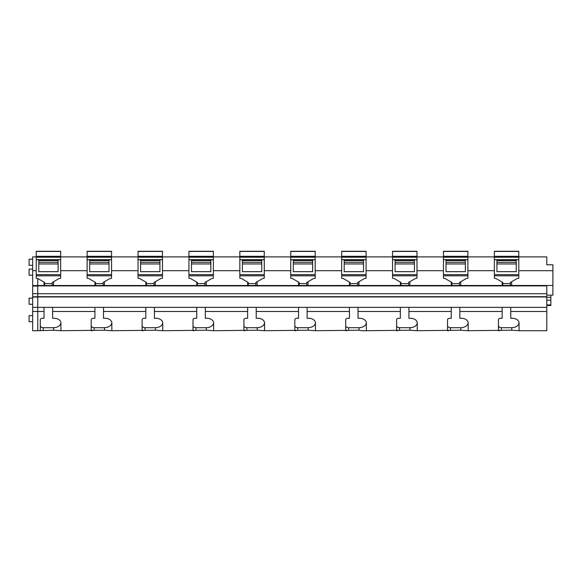 <?xml version="1.0" encoding="UTF-8"?>
<svg xmlns="http://www.w3.org/2000/svg" width="582" height="582" viewBox="0 0 582 582"><rect width="100%" height="100%" fill="white"/><g stroke="black" fill="none" stroke-linecap="round" stroke-linejoin="round"><path stroke-width="0.87" d="M32.665 265.297L29.1 265.297L29.1 259.186L32.665 259.186M37.757 311.486L37.757 330.707L32.665 330.707L32.665 311.435L44.014 311.486L44.014 307.354L37.757 307.354L37.757 296.769L32.665 296.769L32.665 311.435M546.789 296.675L546.789 285.915L37.757 285.915L37.757 296.675L546.789 296.675L546.789 307.354L44.014 307.354M546.789 285.915L32.665 285.551L32.665 296.769M37.757 278.494L37.757 285.529L37.757 278.494M546.789 307.354L546.789 311.486L510.734 311.486L510.734 318.281L512.364 318.281A6.708 4.743 0 0 1 519.071 323.025L519.071 329.71A7.333 5.18 0 0 1 518.933 330.707L511.745 330.227L468.03 330.707A7.333 5.18 180 0 0 468.168 329.71L468.168 323.025A6.708 4.743 0 0 0 461.461 318.281L459.831 318.281L459.831 307.354M468.03 330.707L460.842 330.227L417.127 330.707A7.333 5.18 180 0 0 417.265 329.71L417.265 323.025A6.708 4.743 0 0 0 410.557 318.281L408.928 318.281L408.928 307.354M417.127 330.707L409.939 330.227L366.224 330.707A7.333 5.18 180 0 0 366.362 329.71L366.362 323.025A6.708 4.743 0 0 0 359.654 318.281L358.025 318.281L358.025 307.354M361.909 330.707L359.036 330.227L315.32 330.707A7.333 5.18 180 0 0 315.459 329.71L315.459 323.025A6.708 4.743 0 0 0 308.751 318.281L307.121 318.281L307.121 307.354M315.32 330.707L308.133 330.227L264.417 330.707A7.333 5.18 180 0 0 264.555 329.71L264.555 323.025A6.708 4.743 0 0 0 257.848 318.281L256.218 318.281L256.218 307.354M264.417 330.707L257.222 330.227L213.514 330.707A7.333 5.18 180 0 0 213.652 329.71L213.652 323.025A6.708 4.743 0 0 0 206.945 318.281L205.315 318.281L205.315 307.354M213.514 330.707L206.319 330.227L162.611 330.707A7.333 5.18 180 0 0 162.749 329.71L162.749 323.025A6.708 4.743 0 0 0 156.041 318.281L154.412 318.281L154.412 307.354M162.611 330.707L155.416 330.227L111.708 330.707A7.333 5.18 180 0 0 111.846 329.71L111.846 323.025A6.708 4.743 0 0 0 105.138 318.281L103.509 318.281L103.509 307.354M111.708 330.707L104.513 330.227L60.804 330.707A7.333 5.18 180 0 0 60.943 329.71L60.943 323.025A6.708 4.743 0 0 0 54.235 318.281L52.606 318.281L52.606 307.354M60.804 330.707L53.609 330.227L37.757 330.707M40.296 330.707L40.296 319.773A2.11 1.491 0 0 1 42.406 318.281L44.014 318.281L44.014 311.486M546.789 293.735L37.757 293.735M443.455 270.681L416.988 270.681M409.852 281.703L409.852 285.398L408.586 285.398M400.954 285.398L400.372 285.398L400.372 282.095M392.552 270.681L366.085 270.681M358.949 281.703L358.949 285.398L357.683 285.398M350.051 285.398L349.469 285.398L349.469 282.095M341.649 270.681L315.182 270.681M308.045 281.703L308.045 285.398L306.779 285.398M299.148 285.398L298.566 285.398L298.566 282.095M290.745 270.681L264.279 270.681M257.142 281.703L257.142 285.398L255.876 285.398M248.238 285.398L247.663 285.398L247.663 282.095M239.842 270.681L213.368 270.681M206.239 281.703L206.239 285.398L204.973 285.398M197.334 285.398L196.76 285.398L196.76 282.095M188.939 270.681L162.465 270.681M155.336 281.703L155.336 285.398L154.07 285.398M146.431 285.398L145.856 285.398L145.856 282.095M138.036 270.681L111.562 270.681M104.433 281.703L104.433 285.398L103.167 285.398M95.528 285.398L94.946 285.398L94.946 282.095M87.133 270.681L60.659 270.681M53.529 281.703L53.529 285.398L52.264 285.398M44.625 285.398L44.043 285.398L44.043 282.095M518.795 256.895L546.789 256.895L546.789 264.795L552.9 264.795L552.9 285.478L37.757 285.529L37.757 285.915M552.9 270.681L518.795 270.681M511.665 281.703L511.665 285.398L510.392 285.398M502.761 285.398L502.179 285.398L502.179 282.095M494.358 270.681L467.892 270.681M460.762 281.703L460.762 285.398L459.489 285.398M451.858 285.398L451.276 285.398L451.276 282.095M494.358 256.895L467.892 256.895M443.455 256.895L416.988 256.895M392.552 256.895L366.085 256.895M341.649 256.895L315.182 256.895M290.745 256.895L264.279 256.895M239.842 256.895L213.368 256.895M188.939 256.895L162.465 256.895M138.036 256.895L111.562 256.895M87.133 256.895L60.659 256.895M32.665 275.221L29.1 275.221L29.1 269.117L32.665 269.117M32.665 321.73L29.1 321.73L29.1 315.619L32.665 315.619M32.665 304.262L29.1 304.262L29.1 298.151L32.665 298.151M546.789 311.486L546.789 330.707L518.933 330.707M511.745 330.227L511.745 327.688L501.364 327.688A2.932 2.073 180 0 1 498.432 325.622L498.432 319.773A2.11 1.491 0 0 1 500.542 318.281L502.15 318.281L502.15 311.486L459.831 311.486M460.842 330.227L460.842 327.688L450.461 327.688A2.932 2.073 180 0 1 447.529 325.622L447.529 319.773A2.11 1.491 0 0 1 449.639 318.281L451.246 318.281L451.246 311.486L408.928 311.486M409.939 330.227L409.939 327.688L399.558 327.688A2.932 2.073 180 0 1 396.626 325.622L396.626 319.773A2.11 1.491 0 0 1 398.735 318.281L400.343 318.281L400.343 311.486L358.025 311.486M359.036 330.227L359.036 327.688L348.654 327.688A2.932 2.073 180 0 1 345.723 325.622L345.723 319.773A2.11 1.491 0 0 1 347.832 318.281L349.44 318.281L349.44 311.486L307.121 311.486M308.133 330.227L308.133 327.688L297.751 327.688A2.932 2.073 180 0 1 294.819 325.622L294.819 319.773A2.11 1.491 0 0 1 296.929 318.281L298.537 318.281L298.537 311.486L256.218 311.486M257.222 330.227L257.222 327.688L246.841 327.688A2.932 2.073 180 0 1 243.916 325.622L243.916 319.773A2.11 1.491 0 0 1 246.026 318.281L247.626 318.281L247.626 311.486L205.315 311.486M206.319 330.227L206.319 327.688L195.938 327.688A2.932 2.073 180 0 1 193.013 325.622L193.013 319.773A2.11 1.491 0 0 1 195.123 318.281L196.723 318.281L196.723 311.486L154.412 311.486M155.416 330.227L155.416 327.688L145.034 327.688A2.932 2.073 180 0 1 142.11 325.622L142.11 319.773A2.11 1.491 0 0 1 144.212 318.281L145.82 318.281L145.82 311.486L103.509 311.486M104.513 330.227L104.513 327.688L94.131 327.688A2.932 2.073 180 0 1 91.199 325.622L91.199 319.773A2.11 1.491 0 0 1 93.309 318.281L94.917 318.281L94.917 311.486L52.606 311.486M53.609 330.227L53.609 327.688L43.228 327.688A2.932 2.073 180 0 1 40.296 325.622M94.917 311.486L94.917 307.354M145.82 311.486L145.82 307.354M196.723 311.486L196.723 307.354M247.626 311.486L247.626 307.354M298.537 311.486L298.537 307.354M349.44 311.486L349.44 307.354M400.343 311.486L400.343 307.354M451.246 311.486L451.246 307.354M502.15 311.486L502.15 307.354M510.734 311.486L510.734 307.354M546.789 295.125L552.9 295.125L552.9 284.751M550.863 295.125L550.863 297.322L546.789 297.322M550.863 304.408L550.863 304.917L546.789 304.917M546.789 300.203L550.863 300.203L550.863 305.514L546.789 305.514M550.863 300.203L550.863 297.322M511.745 327.688A7.333 5.18 180 0 0 519.064 322.77M499.603 330.707L498.432 330.707L499.596 330.707L498.432 330.707L498.432 319.773M460.842 327.688A7.333 5.18 180 0 0 468.161 322.77M448.7 330.707L447.529 330.707L448.693 330.707L447.529 330.707L447.529 319.773M409.939 327.688A7.333 5.18 180 0 0 417.258 322.77M361.917 330.707L366.224 330.707M397.797 330.707L396.626 330.707L397.79 330.707L396.626 330.707L396.626 319.773M359.036 327.688A7.333 5.18 180 0 0 366.354 322.77M346.887 330.707L345.723 330.707L346.887 330.707L345.723 330.707L345.723 319.773M308.133 327.688A7.333 5.18 180 0 0 315.451 322.77M295.983 330.707L294.819 330.707L295.983 330.707L294.819 330.707L294.819 319.773M257.222 327.688A7.333 5.18 180 0 0 264.548 322.77M245.08 330.707L243.916 330.707L245.08 330.707L243.916 330.707L243.916 319.773M206.319 327.688A7.333 5.18 180 0 0 213.645 322.77M194.177 330.707L193.013 330.707L194.177 330.707L193.013 330.707L193.013 319.773M155.416 327.688A7.333 5.18 180 0 0 162.742 322.77M143.274 330.707L142.11 330.707L143.274 330.707L142.11 330.707L142.11 319.773M104.513 327.688A7.333 5.18 180 0 0 111.831 322.77M92.371 330.707L91.199 330.707L92.371 330.707L91.199 330.707L91.199 319.773M53.609 327.688A7.333 5.18 180 0 0 60.928 322.77M38.768 259.747L38.768 271.656L58.113 271.656L58.113 259.747L36.23 259.747L36.23 251.293L60.659 251.293L36.23 251.293M60.659 275.803L36.23 275.803L36.23 278.269L37.845 278.538L44.625 282.43L44.625 283.601L52.264 283.601L52.264 282.43L59.044 278.538L60.659 278.269L60.659 259.659L36.23 259.659M36.23 259.747L36.23 275.803M60.659 251.293L60.659 256.306L36.23 256.306M60.659 259.659L60.659 256.306M44.625 283.601L44.625 285.529M52.264 283.601L52.264 285.529M89.679 259.747L89.679 271.656L109.016 271.656L109.016 259.747L87.133 259.747L87.133 251.293L111.562 251.293L87.133 251.293M111.562 275.803L87.133 275.803L87.133 278.269L88.748 278.538L95.528 282.43L95.528 283.601L103.167 283.601L103.167 282.43L109.947 278.538L111.562 278.269L111.562 259.659L87.133 259.659M87.133 259.747L87.133 275.803M111.562 251.293L111.562 256.306L87.133 256.306M111.562 259.659L111.562 256.306M95.528 283.601L95.528 285.529M103.167 283.601L103.167 285.529M140.582 259.747L140.582 271.656L159.926 271.656L159.926 259.747L138.036 259.747L138.036 251.293L162.465 251.293L138.036 251.293M162.465 275.803L138.036 275.803L138.036 278.269L139.651 278.538L146.431 282.43L146.431 283.601L154.07 283.601L154.07 282.43L160.85 278.538L162.465 278.269L162.465 259.659L138.036 259.659M138.036 259.747L138.036 275.803M162.465 251.293L162.465 256.306L138.036 256.306M162.465 259.659L162.465 256.306M146.431 283.601L146.431 285.529M154.07 283.601L154.07 285.529M191.485 259.747L191.485 271.656L210.83 271.656L210.83 259.747L188.939 259.747L188.939 251.293L213.368 251.293L188.939 251.293M213.368 275.803L188.939 275.803L188.939 278.269L190.554 278.538L197.334 282.43L197.334 283.601L204.973 283.601L204.973 282.43L211.753 278.538L213.368 278.269L213.368 259.659L188.939 259.659M188.939 259.747L188.939 275.803M213.368 251.293L213.368 256.306L188.939 256.306M213.368 259.659L213.368 256.306M197.334 283.601L197.334 285.529M204.973 283.601L204.973 285.529M242.388 259.747L242.388 271.656L261.733 271.656L261.733 259.747L239.842 259.747L239.842 251.293L264.279 251.293L239.842 251.293M264.279 275.803L239.842 275.803L239.842 278.269L241.457 278.538L248.238 282.43L248.238 283.601L255.876 283.601L255.876 282.43L262.657 278.538L264.279 278.269L264.279 259.659L239.842 259.659M239.842 259.747L239.842 275.803M264.279 251.293L264.279 256.306L239.842 256.306M264.279 259.659L264.279 256.306M248.238 283.601L248.238 285.529M255.876 283.601L255.876 285.529M293.292 259.747L293.292 271.656L312.636 271.656L312.636 259.747L290.745 259.747L290.745 251.293L315.182 251.293L290.745 251.293M315.182 275.803L290.745 275.803L290.745 278.269L292.36 278.538L299.148 282.43L299.148 283.601L306.779 283.601L306.779 282.43L313.56 278.538L315.182 278.269L315.182 259.659L290.745 259.659M290.745 259.747L290.745 275.803M315.182 251.293L315.182 256.306L290.745 256.306M315.182 259.659L315.182 256.306M299.148 283.601L299.148 285.529M306.779 283.601L306.779 285.529M344.195 259.747L344.195 271.656L363.539 271.656L363.539 259.747L341.649 259.747L341.649 251.293L366.085 251.293L341.649 251.293M366.085 275.803L341.649 275.803L341.649 278.269L343.264 278.538L350.051 282.43L350.051 283.601L357.683 283.601L357.683 282.43L364.463 278.538L366.085 278.269L366.085 259.659L341.649 259.659M341.649 259.747L341.649 275.803M366.085 251.293L366.085 256.306L341.649 256.306M366.085 259.659L366.085 256.306M350.051 283.601L350.051 285.529M357.683 283.601L357.683 285.529M395.098 259.747L395.098 271.656L414.442 271.656L414.442 259.747L392.552 259.747L392.552 251.293L416.988 251.293L392.552 251.293M416.988 275.803L392.552 275.803L392.552 278.269L394.167 278.538L400.954 282.43L400.954 283.601L408.586 283.601L408.586 282.43L415.373 278.538L416.988 278.269L416.988 259.659L392.552 259.659M392.552 259.747L392.552 275.803M416.988 251.293L416.988 256.306L392.552 256.306M416.988 259.659L416.988 256.306M400.954 283.601L400.954 285.529M408.586 283.601L408.586 285.529M446.001 259.747L446.001 271.656L465.345 271.656L465.345 259.747L443.455 259.747L443.455 251.293L467.892 251.293L443.455 251.293M467.892 275.803L443.455 275.803L443.455 278.269L445.077 278.538L451.858 282.43L451.858 283.601L459.489 283.601L459.489 282.43L466.277 278.538L467.892 278.269L467.892 259.659L443.455 259.659M443.455 259.747L443.455 275.803M467.892 251.293L467.892 256.306L443.455 256.306M467.892 259.659L467.892 256.306M451.858 283.601L451.858 285.529M459.489 283.601L459.489 285.529M496.904 259.747L496.904 271.656L516.249 271.656L516.249 259.747L494.358 259.747L494.358 251.293L518.795 251.293L494.358 251.293M518.795 275.803L494.358 275.803L494.358 278.269L495.98 278.538L502.761 282.43L502.761 283.601L510.392 283.601L510.392 282.43L517.18 278.538L518.795 278.269L518.795 259.659L494.358 259.659M494.358 259.747L494.358 275.803M518.795 251.293L518.795 256.306L494.358 256.306M518.795 259.659L518.795 256.306M502.761 283.601L502.761 285.529M510.392 283.601L510.392 285.529M32.665 307.332L37.757 307.332L37.757 311.435M32.665 293.706L37.757 293.706L37.757 286.046L32.665 286.046M36.23 270.681L32.665 270.681L32.665 285.551M32.665 270.681L32.665 256.895L36.23 256.895M501.364 330.227L501.364 327.688M450.461 330.227L450.461 327.688M399.558 330.227L399.558 327.688M348.654 330.227L348.654 327.688M297.751 330.227L297.751 327.688M246.841 330.227L246.841 327.688M195.938 330.227L195.938 327.688M145.034 330.227L145.034 327.688M94.131 330.227L94.131 327.688M43.228 330.227L43.228 327.688M60.659 259.747L58.113 259.747M58.113 263.952L38.768 263.952M58.113 262.322L38.768 262.322M60.659 274.646L36.23 274.646M60.659 257.208L36.23 257.208M60.659 251.439L36.23 251.439M111.562 259.747L109.016 259.747M109.016 263.952L89.679 263.952M109.016 262.322L89.679 262.322M111.562 274.646L87.133 274.646M111.562 257.208L87.133 257.208M111.562 251.439L87.133 251.439M162.465 259.747L159.926 259.747M159.926 263.952L140.582 263.952M159.926 262.322L140.582 262.322M162.465 274.646L138.036 274.646M162.465 257.208L138.036 257.208M162.465 251.439L138.036 251.439M213.368 259.747L210.83 259.747M210.83 263.952L191.485 263.952M210.83 262.322L191.485 262.322M213.368 274.646L188.939 274.646M213.368 257.208L188.939 257.208M213.368 251.439L188.939 251.439M264.279 259.747L261.733 259.747M261.733 263.952L242.388 263.952M261.733 262.322L242.388 262.322M264.279 274.646L239.842 274.646M264.279 257.208L239.842 257.208M264.279 251.439L239.842 251.439M315.182 259.747L312.636 259.747M312.636 263.952L293.292 263.952M312.636 262.322L293.292 262.322M315.182 274.646L290.745 274.646M315.182 257.208L290.745 257.208M315.182 251.439L290.745 251.439M366.085 259.747L363.539 259.747M363.539 263.952L344.195 263.952M363.539 262.322L344.195 262.322M366.085 274.646L341.649 274.646M366.085 257.208L341.649 257.208M366.085 251.439L341.649 251.439M416.988 259.747L414.442 259.747M414.442 263.952L395.098 263.952M414.442 262.322L395.098 262.322M416.988 274.646L392.552 274.646M416.988 257.208L392.552 257.208M416.988 251.439L392.552 251.439M467.892 259.747L465.345 259.747M465.345 263.952L446.001 263.952M465.345 262.322L446.001 262.322M467.892 274.646L443.455 274.646M467.892 257.208L443.455 257.208M467.892 251.439L443.455 251.439M518.795 259.747L516.249 259.747M516.249 263.952L496.904 263.952M516.249 262.322L496.904 262.322M518.795 274.646L494.358 274.646M518.795 257.208L494.358 257.208M518.795 251.439L494.358 251.439M546.789 296.973L37.757 296.973M58.113 260.591L38.768 260.591M109.016 260.591L89.679 260.591M159.926 260.591L140.582 260.591M210.83 260.591L191.485 260.591M261.733 260.591L242.388 260.591M312.636 260.591L293.292 260.591M363.539 260.591L344.195 260.591M414.442 260.591L395.098 260.591M465.345 260.591L446.001 260.591M516.249 260.591L496.904 260.591M37.757 297.046L32.665 297.046"/></g></svg>
